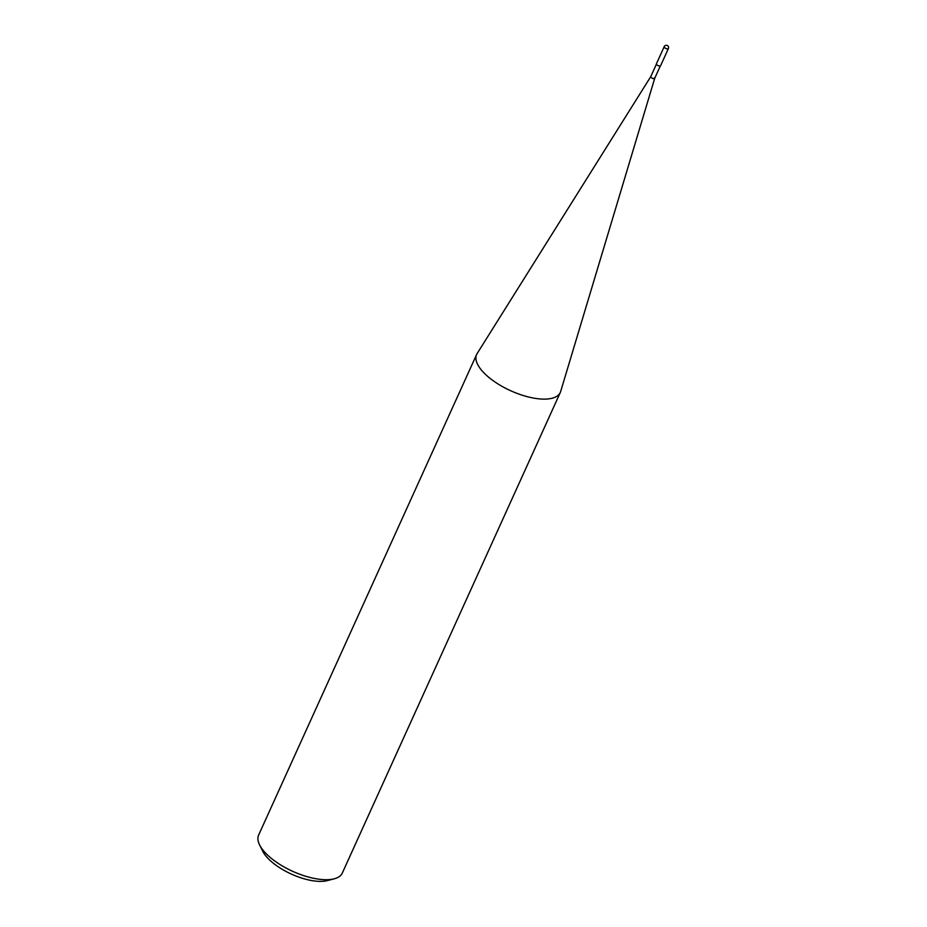 <?xml version="1.0" encoding="UTF-8"?>
<svg xmlns="http://www.w3.org/2000/svg" width="927" height="927" viewBox="0 0 927 927"><rect width="100%" height="100%" fill="white"/><g stroke="black" fill="none" stroke-linecap="round" stroke-linejoin="round"><path stroke-width="1.39" d="M560.302 392.48L342.295 873.072A45.944 18.911 -155.6 0 1 334.253 878.796A45.944 18.911 -155.6 0 1 294.786 872.249A45.944 18.911 -155.6 0 1 261.032 847.417A45.944 18.911 -155.6 0 1 259.595 844.926A45.944 18.911 -155.6 0 1 258.61 835.111L476.617 354.52A45.944 18.911 24.4 0 0 479.027 366.825A45.944 18.911 24.4 0 0 522.747 395.365A45.944 18.911 24.4 0 0 560.302 392.48A45.944 18.911 24.4 0 0 560.661 391.495L654.717 78.331A2.144 0.881 -155.6 0 1 653.002 78.505A2.144 0.881 -155.6 0 1 650.905 77.161A2.144 0.881 -155.6 0 1 650.812 76.535L477.115 353.593A45.944 18.911 24.4 0 0 476.617 354.52M259.595 844.926L262.735 851.229A39.815 16.385 24.4 0 0 263.975 853.396A39.815 16.385 24.4 0 0 293.245 874.914A39.815 16.385 24.4 0 0 327.44 880.592L334.253 878.796M654.589 77.775A2.144 0.881 -155.6 0 1 654.717 78.308A2.144 0.881 -155.6 0 1 652.944 78.494A2.144 0.881 -155.6 0 1 650.905 77.161A2.144 0.881 -155.6 0 1 650.789 76.582L656.409 64.172M668.39 48.552L660.603 65.713A2.294 0.95 -155.6 0 1 658.726 65.852A2.294 0.95 -155.6 0 1 656.536 64.427A2.294 0.95 -155.6 0 1 656.42 63.812L664.207 46.651A2.294 0.95 24.4 0 0 664.323 47.265A2.294 0.95 24.4 0 0 666.513 48.691A2.294 0.95 24.4 0 0 668.39 48.552A2.294 2.294 0 0 0 666.119 45.307A2.294 2.294 0 0 0 664.207 46.651M654.705 78.355L660.325 65.944"/></g></svg>
